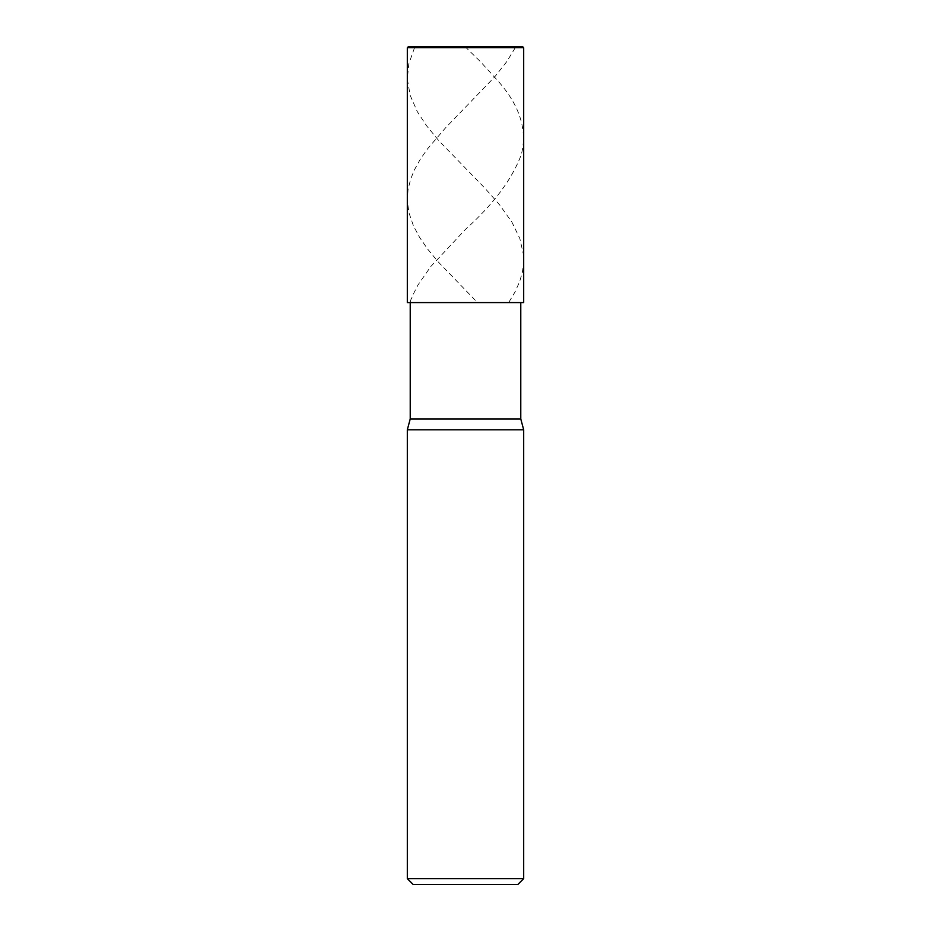 <?xml version="1.0" encoding="UTF-8"?>
<svg xmlns="http://www.w3.org/2000/svg" width="931" height="931" viewBox="0 0 931 931"><rect width="100%" height="100%" fill="white"/><g stroke="black" fill="none" stroke-linecap="round" stroke-linejoin="round"><path stroke-width="0.7" stroke-dasharray="4.66 3.49" d="M465.5 302.575L523.688 302.575L465.5 302.575M408.476 46.55L522.524 46.55L408.476 46.55M523.688 47.714L407.312 47.714L523.688 47.714M465.5 884.45L517.869 884.45L465.5 884.45M520.778 418.95L410.222 418.95L520.778 418.95M523.688 429.808L407.312 429.808L523.688 429.808M523.688 878.631L407.312 878.631L523.688 878.631M464.918 46.55L480.454 61.679L497.387 80.299C519.696 105.122 527.656 129.956 521.267 154.779C511.852 179.602 493.29 204.436 465.593 229.259L430.82 266.499L417.891 285.119L413.166 294.429C412.91 297.047 407.464 303.157 412.77 302.575M465.791 46.55L514.89 46.55M515.297 47.714L506.72 61.679L494.78 76.808L445.39 128.013L427.445 148.96L420.184 159.434L414.376 169.907L410.606 179.218L408.034 189.691L407.359 201.329L409.012 212.966L413.411 225.768L419.602 237.405L427.62 249.043L438.175 261.844L477.487 302.575M414.539 47.714L408.756 64.006L407.347 79.135L410.199 95.428L417.356 111.72L426.503 125.685L438.92 140.814L485.214 188.528L499.575 204.82L511.992 222.276L519.847 238.569L523.478 254.861L523.525 264.171L522.349 272.317L519.649 281.627L514.959 292.101L508.675 302.575L506.243 302.575"/><path stroke-width="1.4" d="M522.524 46.55L408.476 46.55L522.524 46.55L523.688 47.714L407.312 47.714L408.476 46.55L407.312 47.714L523.688 47.714L523.688 302.575L407.312 302.575L407.312 47.714L407.312 302.575L523.688 302.575L523.688 47.714L522.524 46.55M520.778 418.95L410.222 418.95L410.222 302.575L410.222 418.95L520.778 418.95L523.688 429.808L407.312 429.808L410.222 418.95L407.312 429.808L523.688 429.808L523.688 878.631L407.312 878.631L407.312 429.808L407.312 878.631L413.131 884.45L517.869 884.45L523.688 878.631L407.312 878.631L413.131 884.45L517.869 884.45L523.688 878.631L523.688 429.808L520.778 418.95L520.778 302.575L520.778 418.95M514.89 46.55L515.297 47.714M465.791 46.55L416.122 46.55L414.539 47.714"/></g></svg>
